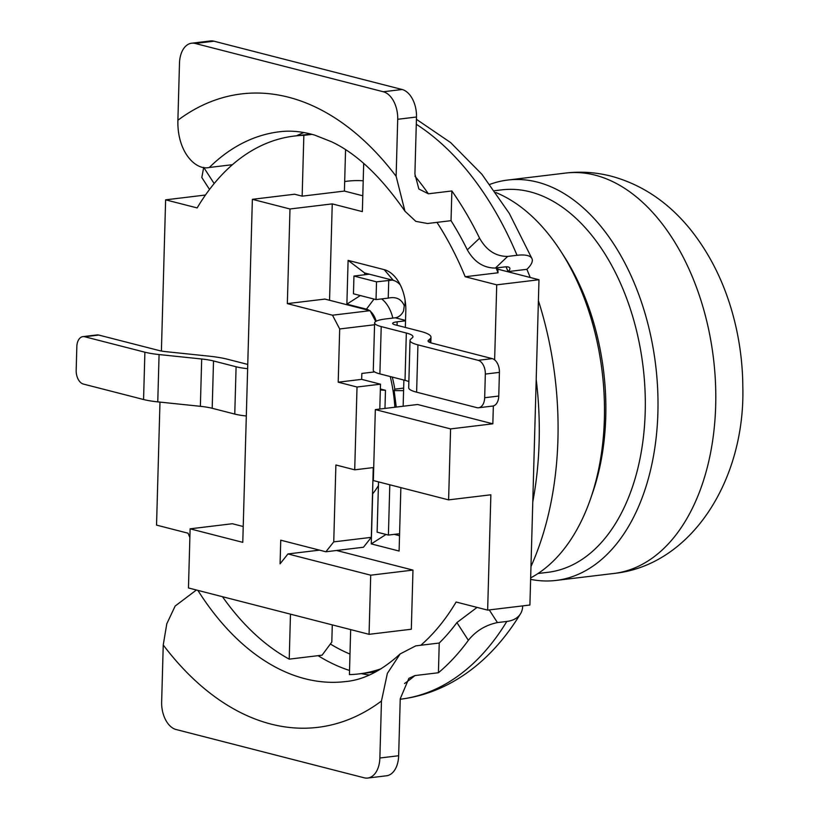 <?xml version="1.0" encoding="UTF-8"?>
<svg xmlns="http://www.w3.org/2000/svg" width="819" height="819" viewBox="0 0 819 819"><rect width="100%" height="100%" fill="white"/><g stroke="black" fill="none" stroke-linecap="round" stroke-linejoin="round"><path stroke-width="1.23" d="M477.067 607.401L456.91 622.573A276.883 171.273 -96.9 0 1 439.24 643.028L415.765 645.863L400.163 653.92L387.356 673.402L381.459 701.013L379.873 758.005A24.079 14.896 83.1 0 1 367.7 778.05L386.486 775.788A24.079 14.896 -96.9 0 0 398.648 755.742L400.245 698.75L408.886 678.357L414.936 675.573L438.411 672.747A300.962 186.169 83.1 0 0 468.355 640.315C475.839 630.978 485.524 625.071 497.43 622.573L506.818 621.447A36.118 22.297 -148.7 0 0 520.567 613.677A36.118 22.297 -148.7 0 0 522.676 605.896M367.7 778.05A24.079 14.896 83.1 0 1 364.158 777.804L176.034 729.504A24.079 14.896 83.1 0 1 161.65 701.985L163.237 644.983A319.021 197.338 -96.9 0 0 381.459 701.013M196.406 590.008L175.143 606.05L166.789 623.822L163.237 644.983M439.24 643.028L438.411 672.747M530.19 277.477A264.844 163.831 -96.9 0 0 526.883 269.318L508.097 271.591A264.844 163.831 83.1 0 1 508.2 271.836M536.199 379.402A264.844 163.831 83.1 0 1 532.78 501.842M530.978 566.523A264.844 163.831 -96.9 0 0 538.4 300.655M416.431 119.328L450.624 142.578L481.889 174.263L509.295 213.401L532.012 258.743A36.118 11.865 -22.8 0 0 517.045 255.303L507.657 256.429C495.802 256.46 486.445 250.379 479.586 238.196L467.321 249.846C474.221 262.008 483.599 268.069 495.434 268.048L504.821 266.912A12.039 3.952 157.2 0 1 509.807 268.059A12.039 3.952 157.2 0 1 508.097 271.591A264.844 163.831 83.1 0 0 506.05 266.81M532.012 258.743A36.118 11.865 -22.8 0 1 526.883 269.318M467.321 249.846A276.883 171.273 -96.9 0 0 451.034 220.669L427.559 223.505L415.827 221.365L404.944 211.189C380.958 176.566 356.47 153.409 331.449 141.728L314.793 135.135C302.313 131.46 290.52 130.344 279.412 131.777A276.883 171.273 -96.9 0 0 209.336 167.475L232.453 164.691M214.158 183.579L203.696 167.363L201.822 177.508L209.531 189.445M414.916 176.105A300.962 186.169 83.1 0 1 428.388 193.796L451.863 190.96A300.962 186.169 83.1 0 1 479.586 238.196M451.863 190.96L451.034 220.669M428.388 193.796L418.857 189.005L414.905 174.017L416.492 117.015A24.079 14.896 -96.9 0 0 402.109 89.496L383.323 91.759A24.079 14.896 83.1 0 1 397.717 119.277L396.12 176.28A319.021 197.338 -96.9 0 0 177.897 120.25L179.484 63.258A24.079 14.896 83.1 0 1 191.656 43.212A24.079 14.896 83.1 0 1 195.198 43.458L213.984 41.196A24.079 14.896 -96.9 0 0 210.442 40.95L191.656 43.212M404.944 211.189L396.12 176.28M383.323 91.759L195.198 43.458M209.336 167.475C195.546 170.864 176.996 151.679 177.897 120.25M213.984 41.196L402.109 89.496M560.943 251.505A201.648 124.734 -96.9 0 1 604.371 419.052A201.648 124.734 83.1 0 1 590.694 498.382L592.71 492.526A192.619 119.144 -96.9 0 0 605.763 416.748A192.619 119.144 -96.9 0 0 564.281 256.705L560.943 251.505A201.648 124.734 -96.9 0 0 495.823 192.537M590.694 498.382A201.648 124.734 83.1 0 1 530.661 577.886M538.011 573.505L547.86 572.317A192.619 119.144 83.1 0 0 645.208 411.998A192.619 119.144 -96.9 0 0 530.098 191.83A192.619 119.144 -96.9 0 0 501.76 189.854L494.543 190.725M530.62 579.35A201.648 124.734 -96.9 0 0 555.978 580.436A201.648 124.734 -96.9 0 0 657.892 412.592A201.648 124.734 -96.9 0 0 537.387 182.115A201.648 124.734 -96.9 0 0 507.729 180.047A201.648 124.734 -96.9 0 0 489.875 184.377M363.697 163.442L362.346 211.619L332.248 203.89L289.987 208.988L252.365 199.324L294.625 194.226L302.15 196.161L303.849 135.35A270.864 167.547 83.1 0 0 294.226 136.056A270.864 167.547 83.1 0 0 197.154 207.924L165.622 199.836L161.404 351.023M252.365 199.324L242.782 542.352L190.11 528.828L232.371 523.73L243.223 526.515M332.289 624.887L331.818 642.024L322.092 655.18L289.22 659.141L290.479 614.158M289.22 659.141A270.864 167.547 83.1 0 1 222.471 596.703M189.865 537.499A270.864 167.547 83.1 0 1 188.073 533.21L156.542 525.112L159.981 402.098M312.059 134.357L303.849 135.35M345.567 149.744L344.41 191.073L302.15 196.161M205.477 195.024L165.622 199.836M344.41 191.073L362.797 195.792M436.967 222.369A270.864 167.547 83.1 0 1 465.192 276.74L498.065 272.778L497.809 269.175L538.984 279.74L529.903 605.016L487.643 610.114L490.868 494.789L448.607 499.877L373.351 480.558L375.337 409.592L417.598 404.494L492.843 423.812L493.345 405.927M497.809 269.175A258.824 160.104 -96.9 0 0 497.215 267.833M332.248 203.89L329.555 300.276M494.635 359.869L496.723 284.838L465.192 276.74M420.812 645.249A270.864 167.547 83.1 0 0 456.111 602.016L487.643 610.114M381.152 668.744A270.864 167.547 83.1 0 1 359.05 673.894A270.864 167.547 83.1 0 1 349.416 674.6L350.675 629.606M412.971 570.096L411.322 629.238L369.062 634.326L370.71 575.184L412.971 570.096L336.568 550.481M390.243 376.545A109.551 67.762 83.1 0 1 394.85 407.238M374.017 299.068L366.451 309.162A18.059 11.169 83.1 0 1 369.287 310.473M370.413 311.343A18.059 11.169 83.1 0 1 376.177 321.222M366.451 309.162L346.877 304.146L348.106 260.381L384.224 269.656A36.118 22.338 -96.9 0 1 398.034 280.927A36.118 22.338 -96.9 0 1 405.804 310.933L405.344 327.457M403.88 380.047L403.143 406.244M400.87 487.622L399.099 551.044L371.263 543.898L372.655 493.857A109.551 67.762 83.1 0 0 378.419 485.636M380.364 388.984L385.473 390.294L384.971 408.435M287.346 303.614L324.908 299.078L370.065 310.677L332.494 315.202L287.346 303.614L289.987 208.988M374.6 371.908L361.844 373.444L361.681 379.361L380.497 384.193L379.801 409.05M373.72 467.526L354.709 469.819L335.892 464.987L333.743 541.871L325.89 551.771L280.743 540.182L280.078 563.83L287.94 553.941L319.512 550.133M287.94 553.941L370.71 575.184M190.11 528.828L188.462 587.97L369.062 634.326M332.494 315.202L339.69 328.962L374.559 324.764M354.709 469.819L357.023 387.018L338.206 382.186L339.69 328.962M492.843 423.812L450.583 428.91L448.607 499.877M496.723 284.838L538.984 279.74M375.337 409.592L450.583 428.91M498.065 272.778A270.864 167.547 -96.9 0 0 496.048 267.967M375.716 321.478L370.065 310.677M338.206 382.186L361.681 379.361M333.743 541.871L371.314 537.346L373.259 467.577M325.89 551.771L363.452 547.246L371.314 537.346M380.497 384.193L357.023 387.018M396.263 407.074L394.144 390.591L394.83 389.158L403.654 388.093M392.281 377.078A97.512 60.319 83.1 0 1 394.83 389.158M374.611 322.911L373.29 370.219A30.098 5.538 1.6 0 0 379.893 373.894L381.214 326.576A30.098 5.538 -178.4 0 1 374.611 322.911A30.098 5.538 -178.4 0 1 385.882 318.919L395.27 317.792A12.039 9.193 -75.6 0 0 403.572 310.892L404.258 305.712C401.412 299.007 396.079 296.478 388.237 298.116L376.034 299.59L353.46 293.786L353.951 276.044L376.525 281.838L392.362 280.108M484.674 397.737A12.039 7.443 83.1 0 1 478.583 407.76L492.669 406.06A12.039 7.443 -96.9 0 0 498.761 396.038L484.674 397.737L485.329 374.078A12.039 7.443 83.1 0 0 478.142 360.319L417.936 344.86A36.118 6.644 -178.4 0 1 410.012 340.458A36.118 6.644 -178.4 0 1 410.708 339.209L412.356 337.745A30.098 5.538 1.6 0 0 412.94 336.701A30.098 5.538 1.6 0 0 406.337 333.026L405.016 380.344L379.893 373.894M405.016 380.344A30.098 5.538 -178.4 0 1 408.865 381.593M410.012 340.458L408.691 387.776A36.118 6.644 1.6 0 0 416.615 392.178L476.822 407.637A12.039 7.443 83.1 0 0 478.583 407.76M389.803 484.787L388.401 535.073L377.119 532.166L378.521 481.889M403.583 390.602A51.167 9.408 -178.4 0 1 394.144 390.591M388.401 535.073L399.59 533.722M405.528 320.813L397.164 321.816A12.039 2.211 1.6 0 0 392.659 323.413A12.039 2.211 1.6 0 0 395.301 324.877L420.423 331.326A48.157 8.855 -178.4 0 1 430.989 337.203A48.157 8.855 -178.4 0 1 430.057 338.871L428.409 340.335A18.059 3.317 1.6 0 0 428.061 340.96A18.059 3.317 1.6 0 0 432.022 343.161L492.229 358.62A12.039 7.443 -96.9 0 1 499.416 372.379L498.761 396.038M399.529 535.698L394.297 534.357M371.263 543.898L386.025 534.459M392.844 318.079A30.098 18.612 -96.9 0 0 381.634 298.915M360.319 295.546L346.877 304.146M348.106 260.381L364.69 273.003L364.639 274.754M364.69 273.003L393.284 280.344A24.079 14.896 83.1 0 1 400.327 285.002M369.318 274.191L353.951 276.044M405.661 304.996L404.258 305.712M381.214 326.576L406.337 333.026M376.525 281.838L376.034 299.59M385.473 390.294A51.167 9.408 -178.4 0 1 380.333 389.987M247.635 368.693A30.098 5.538 -178.4 0 1 236.097 366.758L234.766 414.076A30.098 5.538 1.6 0 0 246.314 416.001M247.758 364.435L227.6 359.265A48.157 8.855 -178.4 0 0 208.681 356.122L166.073 351.679A18.059 3.317 1.6 0 1 158.978 350.501L98.771 335.053A12.039 7.443 -96.9 0 0 97 334.93L82.924 336.619A12.039 7.443 83.1 0 0 76.832 346.642L76.177 370.301A12.039 7.443 83.1 0 0 83.364 384.06L143.571 399.518A36.118 6.644 1.6 0 0 157.76 401.873L200.368 406.316A30.098 5.538 -178.4 0 1 212.193 408.282L213.513 360.964L236.097 366.758M213.513 360.964A30.098 5.538 1.6 0 0 201.689 358.998L159.081 354.555A36.118 6.644 -178.4 0 1 144.891 352.201L84.695 336.742A12.039 7.443 83.1 0 0 82.924 336.619M234.766 414.076L212.193 408.282M404.545 683.517A300.962 186.169 -96.9 0 0 414.936 675.573M520.567 613.677C500.348 646.703 475.583 670.587 446.263 685.329C431.48 692.679 416.134 697.317 400.215 699.242A300.962 186.169 -96.9 0 0 506.818 621.447M349.539 670.454A276.883 171.273 83.1 0 1 318.079 655.671M369.277 675.02A276.883 171.273 83.1 0 1 361.343 673.617M197.881 590.386A276.883 171.273 -96.9 0 0 304.944 678.726A276.883 171.273 -96.9 0 0 345.679 681.562C363.605 679.924 381.767 670.71 400.163 653.92M489.26 609.92L497.43 622.573M456.91 622.573L468.355 640.315M379.873 758.005L398.648 755.742M349.989 654.064A264.844 163.831 83.1 0 1 330.364 643.99M363.216 180.784A219.697 135.903 -96.9 0 0 344.676 181.552M507.657 256.429L495.434 268.048M296.519 135.78A276.883 171.273 83.1 0 1 303.9 132.524M517.045 255.303A300.962 186.169 -96.9 0 0 416.287 124.273M416.492 117.015L397.717 119.277M555.978 580.436L613.759 573.474A201.648 124.734 -96.9 0 0 715.448 382.053A201.648 124.734 -96.9 0 0 595.157 175.153A201.648 124.734 -96.9 0 0 565.499 173.075L507.729 180.047M397.164 321.816L397.072 325.338M393.284 280.344L384.224 269.656M388.237 298.116L388.738 280.374L391.892 279.996M405.538 320.424L395.27 317.792M478.142 360.319L492.229 358.62M485.329 374.078L499.416 372.379M417.936 344.86L416.615 392.178M428.378 341.605L428.409 340.335M429.955 342.516L430.057 338.871M405.118 300.338L404.995 304.832M98.771 335.053L84.695 336.742M143.571 399.518L144.891 352.201M157.76 401.873L159.081 354.555M200.368 406.316L201.689 358.998M565.499 173.075C580.784 171.263 596.007 172.287 611.138 176.157C642.188 184.551 668.826 202.569 691.041 230.231C711.803 256.542 726.484 287.5 735.073 323.116C740.12 344.134 742.7 365.458 742.823 387.08C745.218 480.036 691.369 565.509 613.759 573.474M310.892 134.05L294.226 136.056M375.716 671.887L359.05 673.894M430.835 342.823L430.989 337.203"/></g></svg>
